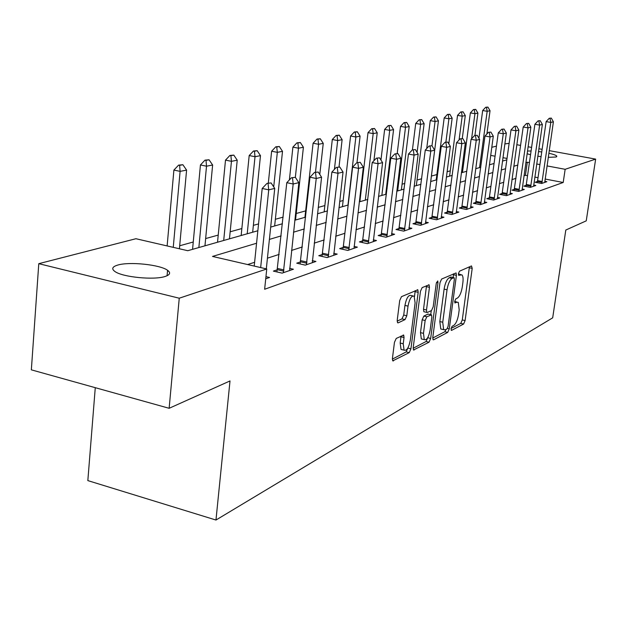 <?xml version="1.0" encoding="UTF-8"?>
<svg xmlns="http://www.w3.org/2000/svg" width="627" height="627" viewBox="0 0 627 627"><rect width="100%" height="100%" fill="white"/><g stroke="black" fill="none" stroke-linecap="round" stroke-linejoin="round"><path stroke-width="0.94" d="M451.032 328.744L451.565 330.374L463.596 324.049L465.093 320.593L472.202 268.38L471.488 265.934L459.505 271.201L458.415 273.646L458.635 275.339L461.903 274.838C463.024 276.021 463.353 278.576 462.883 282.503L462.287 286.931C461.307 292.738 459.662 296.453 457.373 298.091L455.79 298.852L454.708 301.313L454.912 302.959L456.817 302.222L458.274 302.379L459.199 309.824L458.611 314.213C457.632 319.982 455.994 323.728 453.697 325.444L452.114 326.267L451.032 328.744M117.735 265.072C129.483 261.451 160.167 264.672 167.566 270.284C170.928 272.745 170.121 274.806 165.128 276.468C154.211 280.261 122.774 277.205 115.031 271.577C111.277 268.912 112.178 266.749 117.735 265.072M527.479 151.036L531.1 150.997M538.468 151.554L541.759 151.977M548.837 153.239C553.359 154.258 556 155.198 556.76 156.084L556.031 157.016L548.241 157.33M396.233 338.431L394.454 342.318L392.424 358.479L392.745 360.854L409.227 352.625L410.928 348.831L418.178 292.323L417.825 289.815L401.484 296.665L399.705 300.521L397.22 320.279L397.573 322.756L398.192 322.85L405.042 319.598L406.79 315.781L408.02 306.125C409.502 298.742 411.547 295.435 414.165 296.203L415.105 302.888L410.324 340.179C408.804 347.671 406.719 350.995 404.078 350.156L403.232 343.784L404.031 337.538L403.702 335.116L396.233 338.431M549.213 150.637L595.65 159.109L586.245 220.853L565.805 230.038L552.685 317.826L215.97 520.034L230.007 380.942L169.141 408.295L179.251 298.209L38.78 263.677L135.926 238.722L187.763 250.706L257.854 230.752M595.65 159.109L565.154 169.298L546.995 165.904M256.568 243.245L212.506 256.427L266.757 268.975L264.633 289.259L563.203 182.481L565.154 169.298M266.757 268.975L179.251 298.209M432.795 337.428L433.092 339.748L433.625 339.803L447.702 332.404L449.261 328.846L456.417 275.371L456.095 272.941L441.62 279.046L439.997 282.652L432.795 337.428M429.017 342.224L413.514 349.991L413.209 347.64L420.451 291.32L422.151 287.597L429.111 284.838L429.456 287.331L426.509 309.997L426.83 312.411L427.371 312.481L431.556 310.475L433.194 306.822L436.251 283.443L437.74 280.951L437.975 282.683L430.647 338.549L429.017 342.224L426.07 341.511L413.154 348.259M563.203 182.481L545.09 179.032M538.06 177.692L534.8 177.073M527.581 175.701L525.426 175.294L523.968 175.756M515.99 178.327L511.922 179.628M503.732 182.261L499.358 183.664M490.941 186.368L486.238 187.881M477.594 190.655L472.523 192.285M463.635 195.138L458.18 196.894M449.034 199.833L443.156 201.722M433.735 204.747L427.41 206.777M417.7 209.896L410.881 212.091M400.865 215.304L393.513 217.671M383.168 220.994L375.244 223.541M364.546 226.974L355.987 229.725M344.921 233.275L335.672 236.246M324.214 239.929L314.213 243.143M302.332 246.96L291.508 250.439M279.172 254.397L267.431 258.175M254.609 262.29L247.594 264.547M537.19 182.637L537.472 181.462L535.215 182.253L541.618 183.484L546.862 181.673L544.792 181.274M525.881 186.509L526.171 185.302L523.843 186.117L530.356 187.371L535.819 185.49L533.679 185.075M514.391 189.323L511.993 190.138L518.623 191.423L524.313 189.464L522.111 189.033M501.812 194.754L502.125 193.461L499.648 194.323L506.397 195.655L512.33 193.602L510.049 193.155M489.005 199.143L489.326 197.803L486.764 198.696L493.637 200.06L499.829 197.92L497.47 197.458M475.956 202.364L473.314 203.258L480.313 204.661L486.779 202.427L484.342 201.941M461.989 207.106L459.254 208.031L466.378 209.473L473.142 207.137L470.618 206.628M447.372 212.067L444.543 213.023L451.801 214.512L458.886 212.067L456.26 211.534M432.066 217.255L429.127 218.251L436.533 219.787L443.955 217.224L441.236 216.66M416.014 222.703L412.974 223.737L420.521 225.32L428.304 222.632L425.474 222.044M399.172 228.424L396.005 229.49L403.71 231.128L411.884 228.306L408.945 227.679M381.467 234.427L378.175 235.54L386.036 237.233L394.634 234.263L391.569 233.612M362.837 240.752L359.412 241.912L367.438 243.66L376.49 240.533L373.292 239.843M342.734 249.303L343.212 247.375L339.638 248.621L347.836 250.432L357.374 247.132L354.036 246.403M322.497 254.437L318.775 255.698L327.145 257.579L337.216 254.1L333.729 253.324M300.607 261.867L296.72 263.183L305.278 265.135L315.93 261.451L312.277 260.628M277.447 269.728L273.372 271.107L282.126 273.129L293.405 269.234L289.572 268.356M265.95 276.64L269.539 277.479L265.723 278.796M463.149 167.284L462.06 167.581M450.288 170.842L447.067 171.735M436.894 174.549L431.376 176.077M421.642 178.773L417.033 180.051M404.823 183.429L402.064 184.189M387.141 188.327L386.42 188.523M360.588 195.679L359.976 195.843M343.149 200.507L339.662 201.471M324.864 205.57L318.202 207.412M305.67 210.884L296.226 213.493M283.138 217.122L275.355 219.278M258.551 223.925L253.363 225.359M241.865 228.549L230.164 231.786M218.235 235.086L205.64 238.573M193.265 241.998L179.69 245.76M95.273 387.682L87.835 480.603L215.97 520.034M504.853 143.951L509.148 143.324M516.813 144.719L520.622 145.417M528.083 146.781L531.61 147.423M538.867 148.748L542.143 149.344M169.141 408.295L31.35 369.844L38.78 263.677M491.772 147.314L496.466 146.107M541.085 156.656L537.801 156.186M530.567 154.751L527.095 153.748M507.039 158.451L502.948 157.683M495.079 156.217L490.675 155.394M270.684 227.092L282.432 223.753M294.776 220.234L305.608 217.146M317.489 213.768L327.498 210.915M338.956 207.655L348.204 205.021M359.263 201.87L367.822 199.433M378.512 196.384L386.436 194.127M396.773 191.188L404.117 189.095M414.133 186.243L420.936 184.307M430.639 181.54L436.964 179.737M446.369 177.057L452.239 175.388M461.37 172.786L466.817 171.234M475.697 168.71L480.752 167.268M489.381 164.815L494.084 163.475M502.478 161.084L506.851 159.838M529.439 162.628L527.283 162.228L525.826 162.667M517.855 165.05L513.795 166.265M505.613 168.71L501.247 170.019M492.846 172.535L488.135 173.945M479.506 176.524L474.443 178.044M465.555 180.701L460.108 182.332M450.97 185.067L445.099 186.822M435.687 189.644L429.362 191.533M419.659 194.441L412.84 196.478M402.832 199.472L395.48 201.675M385.143 204.77L377.219 207.137M366.529 210.335L357.97 212.898M346.903 216.213L337.655 218.98M326.197 222.405L316.196 225.399M304.307 228.957L293.475 232.202M281.139 235.893L269.398 239.404M539.941 164.587L536.681 163.984M525.426 175.294L527.283 162.228M457.099 302.112L454.693 301.407M460.759 274.587L458.384 273.905M451.072 328.454L460.774 323.391L462.279 319.935L469.419 266.843M453.149 277.479L453.58 273.795M432.74 338.031L444.825 331.722L446.142 329.371M446.965 328.94L448.062 326.448L454.348 279.399L454.128 277.698L452.114 278.419C449.747 280.018 448.054 283.804 447.043 289.784L442.74 322.239L443.657 329.661L445.264 329.826L446.965 328.94M453.862 277.643L450.899 277.016L453.815 277.659M442.051 329.277L440.757 328.971L439.825 321.557L444.112 289.118C445.123 283.153 446.816 279.368 449.191 277.769L450.899 277.016M424.299 311.823L423.844 311.721L423.515 309.299L426.517 285.677M431.266 310.616L430.733 314.652M427.739 337.592L430.647 338.549M423.476 333.352L424.283 339.638C426.76 340.343 428.719 337.122 430.161 329.951L431.831 317.223L431.517 314.832L426.807 316.8L425.145 320.499L423.476 333.352L420.498 332.639L421.313 338.925L422.535 339.215M431.078 314.73L428.022 314.072L430.992 314.77M420.498 332.639L422.159 319.794L423.821 316.102L428.022 314.072M426.07 341.511L427.708 337.843M402.416 349.748L401.037 349.411L400.183 343.04L401.029 336.056M412.856 295.905L411.1 295.497C408.475 294.729 406.421 298.029 404.94 305.404L408.02 306.125M397.165 321.142L401.97 318.877L403.725 315.052L404.94 305.404M414.494 296.618L415.192 290.646M392.369 359.114L406.202 351.888L407.958 347.797M486.889 133.974L490.04 110.744L487.171 111.3L479.561 167.605M486.481 107.366L487.924 107.099L485.737 107.241L486.481 107.366L487.171 111.3L482.672 110.517L478.942 138.269M490.04 110.744L487.924 107.099M485.737 107.241L482.672 110.517M551.321 118.111L549.244 118.284L551.321 118.111L553.398 121.81L544.745 182.402M541.814 183.413L550.788 122.43L546.141 121.614L549.244 118.284M542.073 182.347L537.472 181.462L546.141 121.614M553.398 121.81L550.788 122.43L550.012 118.417M474.929 135.424L477.915 113.111L474.937 113.699L470.36 112.891L462.452 172.48M474.247 109.678L475.744 109.396L473.487 109.545L474.247 109.678L474.937 113.699L471.598 138.739M477.915 113.111L475.744 109.396M473.487 109.545L470.36 112.891M462.279 138.489L465.297 115.58L462.193 116.191L457.545 115.36L449.583 176.148M461.511 112.084L463.063 111.794L460.735 111.951L461.511 112.084L462.193 116.191L459.058 140.001M465.297 115.58L463.063 111.794M460.735 111.951L457.545 115.36M448.814 143.849L452.153 118.15L448.916 118.785L444.182 117.939L436.188 179.965M448.234 114.592L449.857 114.286L447.443 114.451L448.234 114.592L448.916 118.785L445.891 142.125M452.153 118.15L449.857 114.286M447.443 114.451L444.182 117.939M540.231 120.682L538.076 120.854L540.231 120.682L542.363 124.444L533.632 186.243M530.591 187.293L539.643 125.094L534.909 124.264L538.076 120.854M530.85 186.203L526.171 185.302L534.909 124.264M542.363 124.444L539.643 125.094L538.867 120.995M528.671 123.354L526.445 123.543L528.671 123.354L530.857 127.195L522.064 190.24M518.89 191.337L528.028 127.869L523.208 127.015L526.445 123.543M514.093 190.545L523.208 127.015M530.857 127.195L528.028 127.869L527.252 123.684M516.617 126.145L514.32 126.34L516.617 126.145L518.874 130.063L510.01 194.401M506.702 195.546L515.919 130.769L511.013 129.891L514.32 126.34M506.977 194.409L502.125 193.461L511.013 129.891M518.874 130.063L515.919 130.769L515.135 126.482M430.678 181.532L438.445 120.831L435.067 121.497L431.972 145.762M434.393 117.21L436.086 116.888L433.586 117.069L434.393 117.21L435.067 121.497L430.255 120.627L426.713 148.536M438.445 120.831L436.086 116.888M433.586 117.069L430.255 120.627M504.045 129.052L501.663 129.256L504.045 129.052L506.357 133.049L497.438 198.743M493.982 199.942L503.277 133.786L498.285 132.885L501.663 129.256M494.264 198.775L489.326 197.803L498.285 132.885M506.357 133.049L503.277 133.786L502.493 129.405M416.336 185.616L424.142 123.629L420.615 124.318L417.096 152.385M419.941 119.937L421.712 119.608L419.126 119.796L419.941 119.937L420.615 124.318L415.717 123.433L412.425 149.845M424.142 123.629L421.712 119.608M419.126 119.796L415.717 123.433M401.366 189.879L409.204 126.552L405.512 127.273L397.667 190.929M404.846 122.79L406.696 122.445L404.015 122.641L404.846 122.79L405.512 127.273L400.528 126.364L397.204 153.458M409.204 126.552L406.696 122.445M404.015 122.641L400.528 126.364M385.715 194.339L393.576 129.609L389.72 130.361L381.851 195.436M389.061 125.776L390.989 125.408L388.215 125.619L389.061 125.776L389.72 130.361L384.641 129.428L380.957 160.05M393.576 129.609L390.989 125.408M388.215 125.619L384.641 129.428M373.896 160.771L377.227 132.806L373.19 133.598L368.01 132.634L359.867 201.698M372.532 128.896L374.554 128.511L371.67 128.739L372.532 128.896L373.19 133.598L365.298 200.146M377.227 132.806L374.554 128.511M371.67 128.739L368.01 132.634M357.006 162.628L360.094 136.161L355.862 136.992L350.587 135.996L342.436 206.659M355.211 132.172L357.335 131.772L354.333 132.007L355.211 132.172L355.862 136.992L347.961 205.092M360.094 136.161L357.335 131.772M354.333 132.007L350.587 135.996M490.91 132.085L488.441 132.305L490.91 132.085L493.292 136.169L484.31 203.281M480.697 204.527L490.071 136.945L484.984 136.02L488.441 132.305M475.627 203.72L484.984 136.02M493.292 136.169L490.071 136.945L489.295 132.462M477.171 135.267L474.623 135.495L477.171 135.267L479.631 139.437L470.587 208.023M466.817 209.324L476.261 140.244L471.081 139.296L474.623 135.495M461.644 208.517L471.081 139.296M479.631 139.437L476.261 140.244L475.485 135.651M462.804 138.591L460.147 138.833L462.804 138.591L465.336 142.854L456.237 212.976M452.294 214.34L461.809 143.701L456.527 142.721L460.147 138.833M447.012 213.533L456.527 142.721M465.336 142.854L461.809 143.701L461.033 138.998M447.741 142.07L444.99 142.337L447.741 142.07L450.366 146.436L441.212 218.172M437.082 219.599L446.659 147.314L441.275 146.31L444.99 142.337M431.689 218.784L441.275 146.31M450.366 146.436L446.659 147.314L445.891 142.501M431.948 145.723L429.087 146.005L431.948 145.723L434.66 150.19L425.467 223.612M421.125 225.109L430.773 151.115L425.271 150.08L429.087 146.005M415.623 224.294L425.271 150.08M434.66 150.19L430.773 151.115L430.004 146.177M339.019 166.884L342.123 139.68L337.679 140.55L332.302 139.523L324.143 211.871M337.036 135.604L339.27 135.181L336.143 135.432L337.036 135.604L337.679 140.55L334.41 169.384M342.123 139.68L339.27 135.181M336.143 135.432L332.302 139.523M415.364 149.563L412.386 149.853L415.364 149.563L418.162 154.132L408.937 229.317M404.384 230.893L414.086 155.104L408.475 154.038L412.386 149.853M398.764 230.078L408.475 154.038M418.162 154.132L414.086 155.104L413.318 150.033M319.786 174.471L323.25 143.371L318.579 144.281L313.092 143.23L304.949 217.334M317.952 139.21L320.295 138.771L317.035 139.037L317.952 139.21L318.579 144.281L315.491 172.213M323.25 143.371L320.295 138.771M317.035 139.037L313.092 143.23M397.926 153.591L394.822 153.905L397.926 153.591L400.825 158.27L391.569 235.321M386.781 236.975L396.53 159.297L390.809 158.192L394.822 153.905M381.036 236.16L390.809 158.192M400.825 158.27L396.53 159.297L395.778 154.093M295.521 220.022L303.405 147.251L298.483 148.215L295.348 177.347M297.872 143.003L300.341 142.533L296.947 142.823L297.872 143.003L298.483 148.215L292.895 147.126L289.392 179.933M303.405 147.251L300.341 142.533M296.947 142.823L292.895 147.126M379.57 157.839L376.333 158.176L379.57 157.839L382.58 162.636L373.308 241.63M368.261 243.37L378.05 163.718L372.203 162.573L376.333 158.176M362.39 242.555L372.203 162.573M382.58 162.636L378.05 163.718L377.305 158.365M274.65 225.963L282.511 151.342L277.33 152.353L273.717 186.885M276.734 147L279.328 146.506L275.786 146.812L276.734 147L277.33 152.353L271.624 151.225L268.317 183.092M282.511 151.342L279.328 146.506M275.786 146.812L271.624 151.225M360.219 162.315L356.834 162.667L360.219 162.315L363.339 167.229L354.059 248.276M348.745 250.118L358.566 168.373L352.593 167.197L356.834 162.667M349.106 248.668L343.212 247.375L352.593 167.197M363.339 167.229L358.566 168.373L357.829 162.863M252.665 232.225L260.479 155.645L255.017 156.719L249.185 155.551L241.152 235.501M254.444 151.209L257.18 150.692L253.473 151.013L254.444 151.209L255.017 156.719L247.21 233.777M260.479 155.645L257.18 150.692M253.473 151.013L249.185 155.551M339.795 167.033L336.252 167.417L339.795 167.033L343.032 172.08L333.768 255.291M328.148 257.235L337.992 173.287L331.887 172.072L336.252 167.417M322.004 256.427L331.887 172.072M343.032 172.08L337.992 173.287L337.271 167.621M229.466 238.832L237.225 160.198L231.449 161.327L225.501 160.12L217.53 242.234M230.901 155.653L233.793 155.112L229.905 155.457L230.901 155.653L231.449 161.327L223.706 240.47M237.225 160.198L233.793 155.112M229.905 155.457L225.501 160.12M318.202 172.033L314.488 172.441L318.202 172.033L321.573 177.214L312.324 262.697M306.384 264.751L316.235 178.491L309.989 177.229L314.488 172.441M300.09 263.951L309.989 177.229M321.573 177.214L316.235 178.491L315.53 172.652M295.333 177.323L291.437 177.762L295.333 177.323L298.844 182.645L289.635 270.535M283.349 272.706L293.185 184.001L286.798 182.684L291.437 177.762M276.899 271.922L286.798 182.684M298.844 182.645L293.185 184.001L292.495 177.974M204.958 245.815L212.631 165.011L206.518 166.202L200.444 164.956L192.567 249.342M206.001 160.363L209.057 159.783L204.982 160.151L206.001 160.363L206.518 166.202L198.861 247.547M212.631 165.011L209.057 159.783M204.982 160.151L200.444 164.956M167.503 270.919L168.679 271.201M179.416 248.778L186.587 170.105L180.106 171.367L173.256 247.351M179.62 165.348L182.865 164.729L178.585 165.128L179.62 165.348L180.106 171.367L173.898 170.074L167.127 245.941M186.587 170.105L182.865 164.729M178.585 165.128L173.898 170.074M271.076 182.927L266.977 183.397L271.076 182.927L274.736 188.406L266.31 268.873M260.66 267.564L268.732 189.84L262.196 188.476L266.977 183.397M254.217 266.075L262.196 188.476M274.736 188.406L268.732 189.84L268.066 183.625M451.174 330.28L451.565 330.374M454.669 301.736L456.817 302.222M458.368 274.203L460.524 274.673M469.349 267.753L472.202 268.38M462.279 319.935L465.093 320.593M460.774 323.391L463.596 324.049M453.509 274.728L456.417 275.371M447.435 328.415L449.261 328.846M444.825 331.722L447.702 332.404M433.014 339.654L433.625 339.803M449.191 277.769L452.114 278.419M444.112 289.118L447.043 289.784M439.825 321.557L442.74 322.239M413.436 349.897L414.102 350.062M426.454 286.649L429.456 287.331M423.515 309.299L426.509 309.997M436.494 282.346L437.975 282.683M423.821 316.102L426.807 316.8M422.159 319.794L425.145 320.499M400.974 336.801L404.031 337.538M400.183 343.04L403.232 343.784M403.725 315.052L406.79 315.781M401.97 318.877L405.042 319.598M397.51 322.693L398.192 322.85M415.129 291.633L418.178 292.323M407.918 348.095L410.928 348.831M406.202 351.888L409.227 352.625M392.667 360.76L393.395 360.948M542.237 181.524L537.629 180.647M462.499 172.166L463.134 172.292M449.637 175.826L450.28 175.952M436.235 179.635L436.886 179.761M531.014 185.365L526.327 184.463M519.328 189.37L514.563 188.437M519.164 190.224L514.399 189.291M507.141 193.539L502.298 192.583M494.437 197.889L489.499 196.909M359.922 201.33L360.635 201.479M342.483 206.291L343.212 206.44M481.16 202.427L476.136 201.424M480.987 203.344L475.964 202.333M467.287 207.176L462.17 206.142M467.115 208.109L461.989 207.075M452.772 212.145L447.553 211.08M452.6 213.102L447.38 212.036M437.575 217.35L432.254 216.252M437.387 218.329L432.074 217.224M421.634 222.804L416.21 221.676M421.446 223.808L416.022 222.671M324.198 211.487L324.943 211.644M404.901 228.534L399.368 227.366M404.713 229.56L399.18 228.385M305.004 216.942L305.615 217.075M387.314 234.553L381.663 233.346M387.118 235.603L381.475 234.396M368.809 240.893L363.041 239.639M368.613 241.967L362.845 240.713M349.302 247.571L343.416 246.27M241.207 235.086L242.006 235.258M328.728 254.609L322.709 253.269M328.517 255.745L322.505 254.405M217.585 241.795L218.408 241.983M306.979 262.055L300.827 260.667M306.768 263.222L300.615 261.827M283.96 269.939L277.667 268.489M283.741 271.138L277.455 269.688M192.622 248.895L193.461 249.091M167.566 270.284L167.072 275.739M556.76 156.084L556.666 156.726M440.757 328.971L443.657 329.661M428.672 284.736L429.111 284.838M423.844 311.721L426.83 312.411M421.313 338.925L424.283 339.638M403.185 334.998L403.702 335.116M401.037 349.411L404.078 350.156M417.355 289.705L417.825 289.815"/></g></svg>
